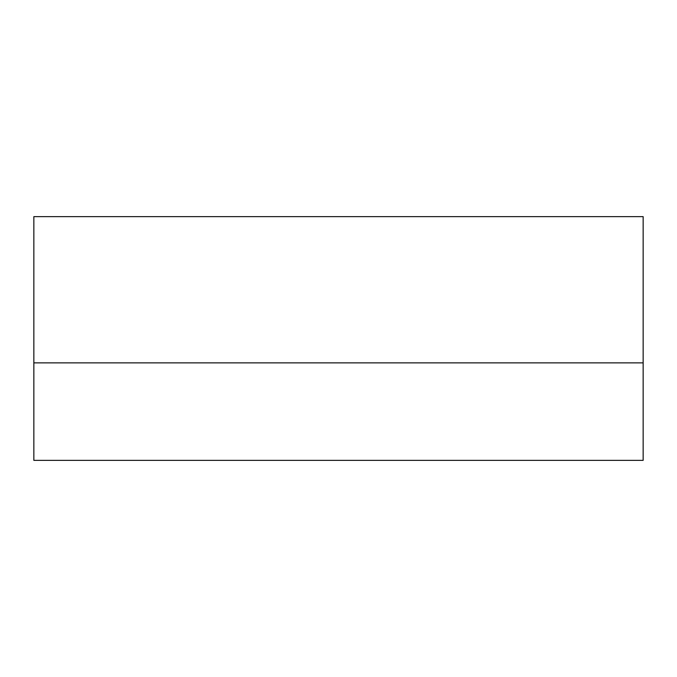 <?xml version="1.0" encoding="UTF-8"?>
<svg xmlns="http://www.w3.org/2000/svg" width="677" height="677" viewBox="0 0 677 677"><rect width="100%" height="100%" fill="white"/><g stroke="black" fill="none" stroke-linecap="round" stroke-linejoin="round"><path stroke-width="1.02" d="M33.85 362.872L33.85 216.64L643.15 216.64L643.15 460.36L33.85 460.36L33.85 362.872L643.15 362.872"/></g></svg>
